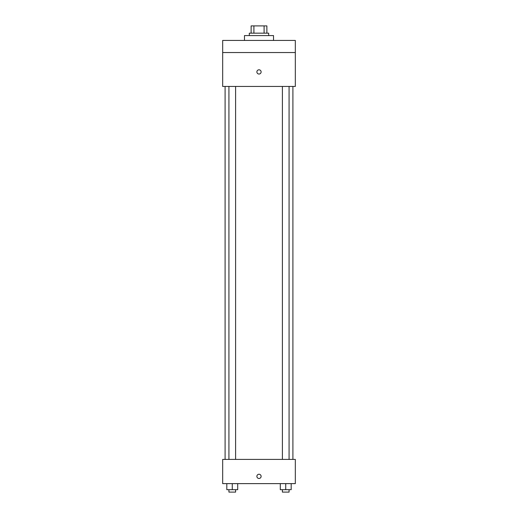 <?xml version="1.0" encoding="UTF-8"?>
<svg xmlns="http://www.w3.org/2000/svg" width="518" height="518" viewBox="0 0 518 518"><rect width="100%" height="100%" fill="white"/><g stroke="black" fill="none" stroke-linecap="round" stroke-linejoin="round"><path stroke-width="0.78" d="M253.904 33.165L253.904 25.9L251.126 25.9L251.126 33.165L251.126 25.9M253.904 25.9L266.874 25.9L266.874 33.165M264.096 33.165L264.096 25.9M249.313 35.587L249.313 33.165L268.687 33.165L268.687 35.587M273.53 40.43L273.53 35.587L244.47 35.587L244.47 40.43M222.675 40.43L295.325 40.43L295.325 52.538L222.675 52.538L222.675 40.43M295.325 52.538L295.325 86.448L222.675 86.448L222.675 52.538M259 74.035A2.117 2.117 0 0 1 257.168 70.856A2.117 2.117 0 0 1 260.832 70.856A2.117 2.117 0 0 1 259 74.035M222.675 459.408L295.325 459.408L295.325 483.624L222.675 483.624L222.675 459.408M259 478.477A2.117 2.117 0 0 1 257.168 475.297A2.117 2.117 0 0 1 260.832 475.297A2.117 2.117 0 0 1 259 478.477M280.29 483.624L280.29 489.678L291.187 489.678L291.187 483.624L291.187 489.678M285.735 489.678L285.735 483.624M289.076 489.678L289.076 492.1L282.394 492.1L282.394 489.678M226.813 483.624L226.813 489.678L237.71 489.678L237.71 483.624L237.71 489.678M232.265 489.678L232.265 483.624M235.606 489.678L235.606 492.1L228.924 492.1L228.924 489.678M292.903 459.408L292.903 86.448M225.097 459.408L225.097 86.448M282.394 86.448L282.394 459.408M289.076 86.448L289.076 459.408M235.606 459.408L235.606 86.448M228.924 459.408L228.924 86.448"/></g></svg>
